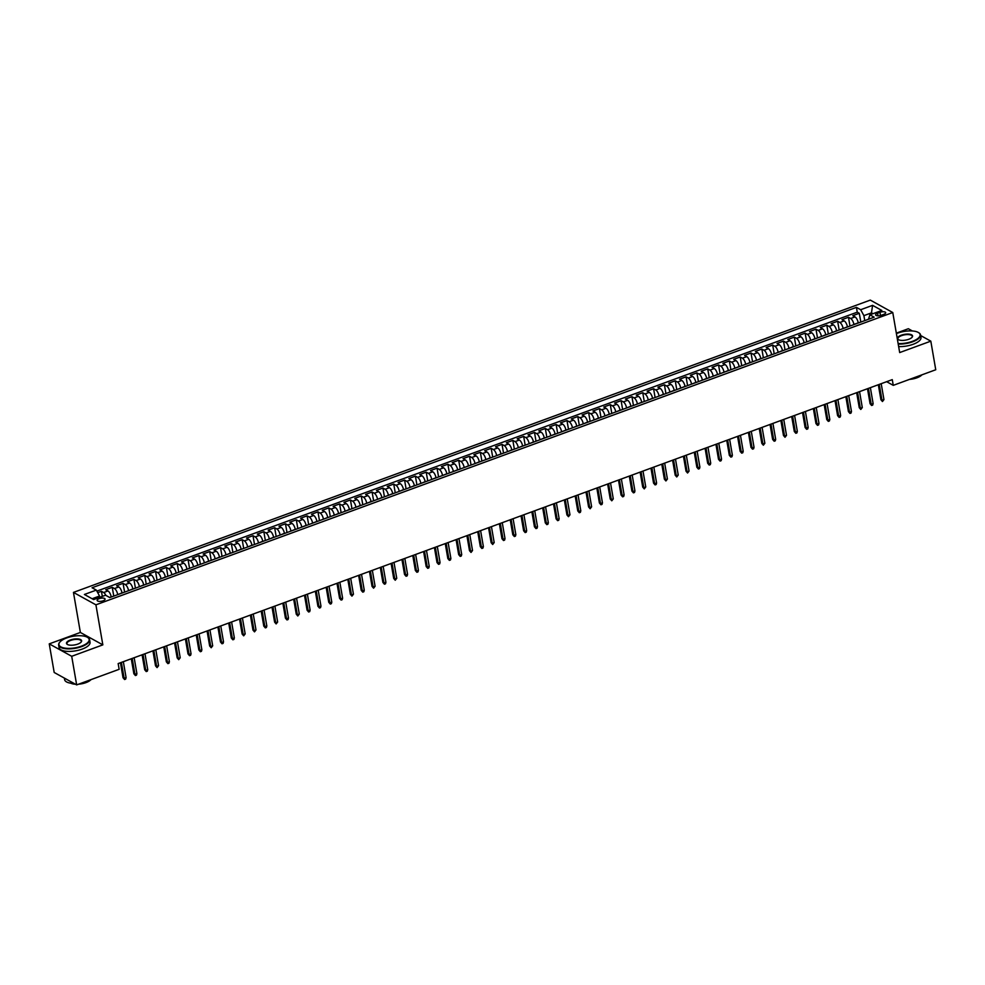 <?xml version="1.0" encoding="UTF-8"?>
<svg xmlns="http://www.w3.org/2000/svg" width="985" height="985" viewBox="0 0 985 985"><rect width="100%" height="100%" fill="white"/><g stroke="black" fill="none" stroke-linecap="round" stroke-linejoin="round"><path stroke-width="1.48" d="M103.068 600.813A4.026 1.539 -9.8 0 0 105.087 599.052A4.026 1.539 -9.8 0 0 99.177 598.658A4.026 1.539 -9.8 0 0 97.158 600.419A4.026 1.539 -9.8 0 0 103.068 600.813M49.25 643.87L71.708 656.293L102.834 644.867L80.376 632.456L49.25 643.87L54.187 672.472L76.658 684.895L119.148 669.308L118.163 663.582L892.262 379.631L893.26 385.357L935.75 369.757L930.813 341.155L920.655 335.54M80.376 632.456L73.456 592.404L870.309 300.105L892.767 312.528L95.914 604.827L73.456 592.404M912.405 330.972L908.342 328.731L896.325 333.139M858.267 323.006L858.23 322.834A5.024 1.995 -110.1 0 0 855.017 316.911L852.801 315.68L859.289 313.304L860.804 322.07M853.933 324.594L853.896 324.422A5.024 1.995 -110.1 0 0 850.683 318.5L848.467 317.269L849.981 326.047M848.467 317.269L841.978 319.657L844.182 320.876A5.024 1.995 -110.1 0 1 847.408 326.798L847.432 326.971M836.61 330.948L836.585 330.775A5.024 1.995 -110.1 0 0 833.359 324.853L831.143 323.622L837.644 321.245L839.158 330.012M825.787 334.912L825.75 334.74A5.024 1.995 -110.1 0 0 822.537 328.818L820.32 327.599L826.809 325.21L828.323 333.989M814.952 338.889L814.927 338.717A5.024 1.995 -110.1 0 0 811.702 332.795L809.498 331.563L815.986 329.187L817.501 337.954M804.129 342.866L804.105 342.681A5.024 1.995 -110.1 0 0 800.879 336.771L798.663 335.54L805.164 333.152L806.678 341.93M793.307 346.831L793.27 346.658A5.024 1.995 -110.1 0 0 790.056 340.736L787.84 339.517L794.329 337.129L795.843 345.895M782.472 350.808L782.447 350.623A5.024 1.995 -110.1 0 0 779.233 344.713L777.017 343.482L783.506 341.106L785.02 349.872M771.649 354.772L771.624 354.6A5.024 1.995 -110.1 0 0 768.399 348.678L766.182 347.459L772.683 345.07L774.198 353.837M760.826 358.749L760.789 358.577A5.024 1.995 -110.1 0 0 757.576 352.655L755.36 351.423L761.848 349.047L763.375 357.814M749.991 362.714L749.967 362.542A5.024 1.995 -110.1 0 0 746.753 356.619L744.537 355.4L751.026 353.012L752.54 361.778M739.169 366.691L739.144 366.519A5.024 1.995 -110.1 0 0 735.918 360.596L733.702 359.365L740.203 356.989L741.717 365.755M728.346 370.656L728.309 370.483A5.024 1.995 -110.1 0 0 725.095 364.561L722.879 363.342L729.38 360.953L730.895 369.732M717.511 374.632L717.486 374.46A5.024 1.995 -110.1 0 0 714.273 368.538L712.057 367.306L718.545 364.93L720.06 373.697M706.688 378.609L706.664 378.425A5.024 1.995 -110.1 0 0 703.438 372.515L701.221 371.283L707.722 368.895L709.237 377.674M695.866 382.574L695.829 382.402A5.024 1.995 -110.1 0 0 692.615 376.479L690.399 375.26L696.9 372.872L698.414 381.638M685.031 386.551L685.006 386.366A5.024 1.995 -110.1 0 0 681.792 380.456L679.576 379.225L686.065 376.849L687.579 385.615M674.208 390.516L674.183 390.343A5.024 1.995 -110.1 0 0 670.957 384.421L668.741 383.202L675.242 380.813L676.757 389.58M663.385 394.492L663.348 394.32A5.024 1.995 -110.1 0 0 660.135 388.398L657.918 387.167L664.419 384.79L665.934 393.557M652.55 398.457L652.526 398.285A5.024 1.995 -110.1 0 0 649.312 392.362L647.096 391.144L653.584 388.755L655.099 397.521M641.728 402.434L641.703 402.262A5.024 1.995 -110.1 0 0 638.477 396.339L636.261 395.108L642.762 392.732L644.276 401.498M630.905 406.399L630.868 406.226A5.024 1.995 -110.1 0 0 627.654 400.304L625.438 399.085L631.939 396.696L633.453 405.475M620.082 410.376L620.045 410.203A5.024 1.995 -110.1 0 0 616.832 404.281L614.615 403.05L621.104 400.673L622.619 409.44M609.247 414.353L609.222 414.168A5.024 1.995 -110.1 0 0 605.997 408.258L603.78 407.027L610.281 404.638L611.796 413.417M598.424 418.317L598.387 418.145A5.024 1.995 -110.1 0 0 595.174 412.223L592.958 411.004L599.459 408.615L600.973 417.381M587.602 422.294L587.565 422.109A5.024 1.995 -110.1 0 0 584.351 416.199L582.135 414.968L588.624 412.592L590.138 421.358M576.767 426.259L576.742 426.086A5.024 1.995 -110.1 0 0 573.516 420.164L571.3 418.945L577.801 416.556L579.315 425.323M565.944 430.236L565.907 430.063A5.024 1.995 -110.1 0 0 562.694 424.141L560.477 422.91L566.978 420.533L568.493 429.3M555.121 434.2L555.084 434.028A5.024 1.995 -110.1 0 0 551.871 428.106L549.655 426.887L556.143 424.498L557.658 433.265M544.286 438.177L544.262 438.005A5.024 1.995 -110.1 0 0 541.036 432.083L538.82 430.851L545.321 428.475L546.835 437.241M533.464 442.142L533.427 441.969A5.024 1.995 -110.1 0 0 530.213 436.047L527.997 434.828L534.498 432.44L536.012 441.218M522.641 446.119L522.604 445.946A5.024 1.995 -110.1 0 0 519.39 440.024L517.174 438.793L523.663 436.417L525.177 445.183M511.806 450.096L511.781 449.911A5.024 1.995 -110.1 0 0 508.555 443.989L506.339 442.77L512.84 440.381L514.355 449.16M500.983 454.06L500.946 453.888A5.024 1.995 -110.1 0 0 497.733 447.966L495.517 446.747L502.018 444.358L503.532 453.125M490.161 458.037L490.124 457.853A5.024 1.995 -110.1 0 0 486.91 451.943L484.694 450.711L491.183 448.335L492.697 457.102M479.326 462.002L479.301 461.83A5.024 1.995 -110.1 0 0 476.075 455.907L473.859 454.688L480.36 452.3L481.874 461.066M468.503 465.979L468.478 465.806A5.024 1.995 -110.1 0 0 465.252 459.884L463.036 458.653L469.537 456.277L471.052 465.043M457.68 469.943L457.643 469.771A5.024 1.995 -110.1 0 0 454.43 463.849L452.213 462.63L458.702 460.241L460.217 469.008M446.845 473.92L446.821 473.748A5.024 1.995 -110.1 0 0 443.595 467.826L441.379 466.594L447.879 464.218L449.394 472.985M436.023 477.885L435.998 477.713A5.024 1.995 -110.1 0 0 432.772 471.79L430.556 470.571L437.057 468.183L438.571 476.962M425.2 481.862L425.163 481.69A5.024 1.995 -110.1 0 0 421.949 475.767L419.733 474.536L426.222 472.16L427.736 480.926M414.365 485.839L414.34 485.654A5.024 1.995 -110.1 0 0 411.114 479.732L408.91 478.513L415.399 476.124L416.914 484.903M403.542 489.804L403.518 489.631A5.024 1.995 -110.1 0 0 400.292 483.709L398.075 482.49L404.576 480.101L406.091 488.868M392.719 493.781L392.683 493.596A5.024 1.995 -110.1 0 0 389.469 487.686L387.253 486.455L393.741 484.078L395.256 492.845M381.885 497.745L381.86 497.573A5.024 1.995 -110.1 0 0 378.634 491.65L376.43 490.431L382.919 488.043L384.433 496.809M371.062 501.722L371.037 501.55A5.024 1.995 -110.1 0 0 367.811 495.627L365.595 494.396L372.096 492.02L373.611 500.786M360.239 505.687L360.202 505.514A5.024 1.995 -110.1 0 0 356.989 499.592L354.772 498.373L361.261 495.984L362.788 504.751M349.404 509.664L349.379 509.491A5.024 1.995 -110.1 0 0 346.166 503.569L343.95 502.338L350.438 499.961L351.953 508.728M338.581 513.628L338.557 513.456A5.024 1.995 -110.1 0 0 335.331 507.534L333.115 506.315L339.616 503.926L341.13 512.705M327.759 517.605L327.722 517.433A5.024 1.995 -110.1 0 0 324.508 511.51L322.292 510.279L328.793 507.903L330.307 516.669M316.924 521.57L316.899 521.397A5.024 1.995 -110.1 0 0 313.686 515.475L311.469 514.256L317.958 511.868L319.472 520.646M306.101 525.547L306.076 525.374A5.024 1.995 -110.1 0 0 302.851 519.452L300.634 518.221L307.135 515.844L308.65 524.611M295.278 529.524L295.241 529.339A5.024 1.995 -110.1 0 0 292.028 523.429L289.812 522.198L296.313 519.821L297.827 528.588M284.443 533.488L284.419 533.316A5.024 1.995 -110.1 0 0 281.205 527.394L278.989 526.175L285.478 523.786L286.992 532.553M273.621 537.465L273.596 537.281A5.024 1.995 -110.1 0 0 270.37 531.371L268.154 530.139L274.655 527.763L276.169 536.529M262.798 541.43L262.761 541.258A5.024 1.995 -110.1 0 0 259.548 535.335L257.331 534.116L263.832 531.728L265.347 540.494M251.963 545.407L251.938 545.234A5.024 1.995 -110.1 0 0 248.725 539.312L246.509 538.081L252.997 535.705L254.512 544.471M241.14 549.371L241.116 549.199A5.024 1.995 -110.1 0 0 237.89 543.277L235.674 542.058L242.175 539.669L243.689 548.448M230.318 553.348L230.281 553.176A5.024 1.995 -110.1 0 0 227.067 547.254L224.851 546.022L231.352 543.646L232.866 552.413M219.495 557.313L219.458 557.141A5.024 1.995 -110.1 0 0 216.244 551.218L214.028 549.999L220.517 547.611L222.031 556.39M208.66 561.29L208.635 561.118A5.024 1.995 -110.1 0 0 205.409 555.195L203.193 553.964L209.694 551.588L211.209 560.354M197.837 565.267L197.8 565.082A5.024 1.995 -110.1 0 0 194.587 559.172L192.37 557.941L198.871 555.552L200.386 564.331M187.015 569.231L186.978 569.059A5.024 1.995 -110.1 0 0 183.764 563.137L181.548 561.918L188.036 559.529L189.551 568.296M176.18 573.208L176.155 573.024A5.024 1.995 -110.1 0 0 172.929 567.114L170.713 565.883L177.214 563.506L178.728 572.273M165.357 577.173L165.32 577.001A5.024 1.995 -110.1 0 0 162.106 571.078L159.89 569.859L166.391 567.471L167.906 576.237M154.534 581.15L154.497 580.978A5.024 1.995 -110.1 0 0 151.284 575.055L149.067 573.824L155.556 571.448L157.071 580.214M143.699 585.115L143.675 584.942A5.024 1.995 -110.1 0 0 140.449 579.02L138.232 577.801L144.733 575.412L146.248 584.179M132.876 589.092L132.84 588.919A5.024 1.995 -110.1 0 0 129.626 582.997L127.41 581.766L133.911 579.389L135.425 588.156M122.054 593.056L122.017 592.884A5.024 1.995 -110.1 0 0 118.803 586.962L116.587 585.743L123.076 583.354L124.59 592.133M111.219 597.033L111.194 596.861A5.024 1.995 -110.1 0 0 107.968 590.938L105.752 589.707L112.253 587.331L113.767 596.097M879.95 312.307L877.573 313.181A3.891 1.49 -9.8 0 0 875.616 314.892A3.891 1.49 -9.8 0 0 881.329 315.262L883.717 314.387A3.891 1.49 -9.8 0 0 885.675 312.688A3.891 1.49 -9.8 0 0 879.95 312.307L880.504 315.52M871.7 314.166L871.479 312.861L863.894 315.643L860.681 309.721L856.433 307.369L92.061 587.75L96.321 590.101L84.402 594.472L93.637 599.582L105.543 595.211L109.791 597.563L874.163 317.17L869.903 314.818L868.475 319.263M860.681 309.721L872.587 305.35L881.821 310.46L869.903 314.818M117.72 594.644L122.017 592.884M128.542 590.68L132.84 588.919M139.365 586.703L143.675 584.942M150.2 582.738L154.497 580.978M161.023 578.761L165.32 577.001M171.846 574.797L176.155 573.024M182.681 570.82L186.978 569.059M193.503 566.855L197.8 565.082M204.326 562.878L208.635 561.118M215.161 558.901L219.458 557.141M225.984 554.937L230.281 553.176M236.806 550.96L241.116 549.199M247.641 546.995L251.938 545.234M258.464 543.018L262.761 541.258M269.287 539.054L273.596 537.281M280.122 535.077L284.419 533.316M290.944 531.112L295.241 529.339M301.767 527.135L306.076 525.374M312.602 523.17L316.899 521.397M323.425 519.193L327.722 517.433M334.247 515.217L338.557 513.456M345.082 511.252L349.379 509.491M355.905 507.275L360.202 505.514M366.728 503.31L371.037 501.55M377.563 499.333L381.86 497.573M388.385 495.369L392.683 493.596M399.208 491.392L403.518 489.631M410.043 487.427L414.34 485.654M420.866 483.45L425.163 481.69M431.689 479.473L435.998 477.713M442.524 475.509L446.821 473.748M453.346 471.532L457.643 469.771M464.169 467.567L468.478 465.806M475.004 463.59L479.301 461.83M485.827 459.626L490.124 457.853M496.649 455.649L500.946 453.888M507.484 451.684L511.781 449.911M518.307 447.707L522.604 445.946M529.13 443.73L533.427 441.969M539.965 439.766L544.262 438.005M550.787 435.789L555.084 434.028M561.61 431.824L565.907 430.063M572.433 427.847L576.742 426.086M583.268 423.882L587.565 422.109M594.09 419.906L598.387 418.145M604.913 415.941L609.222 414.168M615.748 411.964L620.045 410.203M626.571 407.987L630.868 406.226M637.393 404.022L641.703 402.262M648.229 400.045L652.526 398.285M659.051 396.081L663.348 394.32M669.874 392.104L674.183 390.343M680.709 388.139L685.006 386.366M691.532 384.162L695.829 382.402M702.354 380.198L706.664 378.425M713.189 376.221L717.486 374.46M724.012 372.244L728.309 370.483M734.835 368.279L739.144 366.519M745.67 364.302L749.967 362.542M756.492 360.338L760.789 358.577M767.315 356.361L771.624 354.6M778.15 352.396L782.447 350.623M788.973 348.419L793.27 346.658M799.795 344.454L804.105 342.681M810.63 340.478L814.927 338.717M821.453 336.501L825.75 334.74M832.276 332.536L836.585 330.775M843.111 328.559L847.408 326.798M859.289 313.304L857.258 312.171L96.862 591.111M105.888 595.396A5.024 1.995 69.9 0 0 103.647 592.527L101.43 591.295L97.712 592.662M112.253 587.331L114.469 588.55A5.024 1.995 69.9 0 1 117.683 594.472M123.076 583.354L125.292 584.585A5.024 1.995 69.9 0 1 128.518 590.508M133.911 579.389L136.127 580.608A5.024 1.995 69.9 0 1 139.341 586.531M144.733 575.412L146.95 576.644A5.024 1.995 69.9 0 1 150.163 582.566M155.556 571.448L157.772 572.667A5.024 1.995 69.9 0 1 160.998 578.589M166.391 567.471L168.607 568.702A5.024 1.995 69.9 0 1 171.821 574.612M177.214 563.506L179.43 564.725A5.024 1.995 69.9 0 1 182.644 570.647M188.036 559.529L190.253 560.76A5.024 1.995 69.9 0 1 193.479 566.67M198.871 555.552L201.088 556.784A5.024 1.995 69.9 0 1 204.301 562.706M209.694 551.588L211.91 552.807A5.024 1.995 69.9 0 1 215.124 558.729M220.517 547.611L222.733 548.842A5.024 1.995 69.9 0 1 225.959 554.764M231.352 543.646L233.568 544.865A5.024 1.995 69.9 0 1 236.782 550.787M242.175 539.669L244.391 540.9A5.024 1.995 69.9 0 1 247.604 546.823M252.997 535.705L255.213 536.923A5.024 1.995 69.9 0 1 258.439 542.846M263.832 531.728L266.048 532.959A5.024 1.995 69.9 0 1 269.262 538.881M274.655 527.763L276.871 528.982A5.024 1.995 69.9 0 1 280.085 534.904M285.478 523.786L287.694 525.017A5.024 1.995 69.9 0 1 290.92 530.927M296.313 519.821L298.517 521.04A5.024 1.995 69.9 0 1 301.742 526.963M307.135 515.844L309.352 517.063A5.024 1.995 69.9 0 1 312.565 522.986M317.958 511.868L320.174 513.099A5.024 1.995 69.9 0 1 323.4 519.021M328.793 507.903L330.997 509.122A5.024 1.995 69.9 0 1 334.223 515.044M339.616 503.926L341.832 505.157A5.024 1.995 69.9 0 1 345.046 511.08M350.438 499.961L352.655 501.18A5.024 1.995 69.9 0 1 355.881 507.103M361.261 495.984L363.477 497.216A5.024 1.995 69.9 0 1 366.703 503.138M372.096 492.02L374.312 493.239A5.024 1.995 69.9 0 1 377.526 499.161M382.919 488.043L385.135 489.274A5.024 1.995 69.9 0 1 388.361 495.184M393.741 484.078L395.958 485.297A5.024 1.995 69.9 0 1 399.184 491.219M404.576 480.101L406.793 481.333A5.024 1.995 69.9 0 1 410.006 487.243M415.399 476.124L417.615 477.356A5.024 1.995 69.9 0 1 420.829 483.278M426.222 472.16L428.438 473.379A5.024 1.995 69.9 0 1 431.664 479.301M437.057 468.183L439.273 469.414A5.024 1.995 69.9 0 1 442.487 475.336M447.879 464.218L450.096 465.437A5.024 1.995 69.9 0 1 453.309 471.359M458.702 460.241L460.918 461.473A5.024 1.995 69.9 0 1 464.144 467.395M469.537 456.277L471.753 457.496A5.024 1.995 69.9 0 1 474.967 463.418M480.36 452.3L482.576 453.531A5.024 1.995 69.9 0 1 485.79 459.441M491.183 448.335L493.399 449.554A5.024 1.995 69.9 0 1 496.625 455.476M502.018 444.358L504.234 445.589A5.024 1.995 69.9 0 1 507.447 451.499M512.84 440.381L515.057 441.612A5.024 1.995 69.9 0 1 518.27 447.535M523.663 436.417L525.879 437.635A5.024 1.995 69.9 0 1 529.105 443.558M534.498 432.44L536.714 433.671A5.024 1.995 69.9 0 1 539.928 439.593M545.321 428.475L547.537 429.694A5.024 1.995 69.9 0 1 550.75 435.616M556.143 424.498L558.36 425.729A5.024 1.995 69.9 0 1 561.585 431.652M566.978 420.533L569.195 421.752A5.024 1.995 69.9 0 1 572.408 427.675M577.801 416.556L580.017 417.788A5.024 1.995 69.9 0 1 583.231 423.698M588.624 412.592L590.84 413.811A5.024 1.995 69.9 0 1 594.066 419.733M599.459 408.615L601.675 409.846A5.024 1.995 69.9 0 1 604.888 415.756M610.281 404.638L612.498 405.869A5.024 1.995 69.9 0 1 615.711 411.792M621.104 400.673L623.32 401.892A5.024 1.995 69.9 0 1 626.546 407.815M631.939 396.696L634.155 397.928A5.024 1.995 69.9 0 1 637.369 403.85M642.762 392.732L644.978 393.951A5.024 1.995 69.9 0 1 648.192 399.873M653.584 388.755L655.801 389.986A5.024 1.995 69.9 0 1 659.027 395.908M664.419 384.79L666.636 386.009A5.024 1.995 69.9 0 1 669.849 391.931M675.242 380.813L677.458 382.045A5.024 1.995 69.9 0 1 680.672 387.955M686.065 376.849L688.281 378.068A5.024 1.995 69.9 0 1 691.507 383.99M696.9 372.872L699.116 374.103A5.024 1.995 69.9 0 1 702.33 380.013M707.722 368.895L709.939 370.126A5.024 1.995 69.9 0 1 713.152 376.048M718.545 364.93L720.761 366.149A5.024 1.995 69.9 0 1 723.987 372.071M729.38 360.953L731.584 362.185A5.024 1.995 69.9 0 1 734.81 368.107M740.203 356.989L742.419 358.208A5.024 1.995 69.9 0 1 745.633 364.13M751.026 353.012L753.242 354.243A5.024 1.995 69.9 0 1 756.468 360.165M761.848 349.047L764.064 350.266A5.024 1.995 69.9 0 1 767.29 356.188M772.683 345.07L774.899 346.301A5.024 1.995 69.9 0 1 778.113 352.211M783.506 341.106L785.722 342.324A5.024 1.995 69.9 0 1 788.948 348.247M794.329 337.129L796.545 338.36A5.024 1.995 69.9 0 1 799.771 344.27M805.164 333.152L807.38 334.383A5.024 1.995 69.9 0 1 810.593 340.305M815.986 329.187L818.203 330.406A5.024 1.995 69.9 0 1 821.428 336.328M826.809 325.21L829.025 326.441A5.024 1.995 69.9 0 1 832.251 332.364M837.644 321.245L839.86 322.464A5.024 1.995 69.9 0 1 843.074 328.387M864.756 320.617L863.894 315.643M71.708 656.293L76.658 684.895M102.834 644.867L95.914 604.827M892.767 312.528L899.687 352.568L930.813 341.155M886.648 381.688L893.26 385.357M872.981 313.698L871.479 312.861L872.587 305.35M99.756 597.329L99.534 596.024L92.122 598.745M857.258 312.171L856.433 307.369M101.43 591.295L102.305 596.393M96.321 590.101L99.534 596.024M878.324 384.741L880.91 399.725L881.994 400.329L879.248 384.409M883.951 399.614L882.449 401.523L881.994 400.329L883.951 399.614L881.193 383.694M882.449 401.523L880.91 399.725M898.123 343.556A15.329 5.873 -9.8 0 0 912.418 341.339A15.329 5.873 -9.8 0 0 918.352 332.474A15.329 5.873 -9.8 0 0 897.606 333.152A15.329 5.873 -9.8 0 0 896.412 333.619M918.537 332.585A15.711 6.008 170.2 0 1 918.734 332.708A15.711 6.008 170.2 0 1 920.556 334.912A15.711 6.008 170.2 0 1 912.652 341.783A15.711 6.008 170.2 0 1 898.209 344.06M908.712 339.296A7.671 2.93 170.2 0 1 898.345 339.628A7.671 2.93 170.2 0 1 901.312 335.195A7.671 2.93 170.2 0 1 909.943 334.272A7.671 2.93 170.2 0 1 912.098 337.252A7.671 2.93 170.2 0 1 908.712 339.296M911.938 337.436A7.289 2.795 -9.8 0 0 912.258 336.353A7.289 2.795 -9.8 0 0 901.546 335.639A7.289 2.795 -9.8 0 0 897.889 338.828A7.289 2.795 -9.8 0 0 898.542 339.739M922.219 374.731A15.711 6.008 170.2 0 1 918.623 376.344A15.711 6.008 170.2 0 1 914.375 377.6M921.8 374.953A11.315 4.334 170.2 0 1 916.961 377.797A11.315 4.334 170.2 0 1 909.524 379.385M920.556 334.912L920.987 337.436A15.711 6.008 170.2 0 1 913.095 344.307A15.711 6.008 170.2 0 1 898.64 346.572M81.472 646.148A15.329 5.873 -9.8 0 0 87.394 637.283A15.329 5.873 -9.8 0 0 66.66 637.96A15.329 5.873 -9.8 0 0 59.9 642.035A15.329 5.873 -9.8 0 0 64.185 648.007A15.329 5.873 -9.8 0 0 81.472 646.148M87.591 637.393A15.711 6.008 170.2 0 1 87.788 637.517A15.711 6.008 170.2 0 1 89.598 639.721A15.711 6.008 170.2 0 1 81.706 646.591A15.711 6.008 170.2 0 1 58.644 645.076A15.711 6.008 170.2 0 1 59.605 642.38A15.711 6.008 170.2 0 1 59.753 642.208M77.766 644.104A7.671 2.93 170.2 0 1 67.386 644.436A7.671 2.93 170.2 0 1 70.354 640.004A7.671 2.93 170.2 0 1 78.997 639.08A7.671 2.93 170.2 0 1 81.139 642.06A7.671 2.93 170.2 0 1 77.766 644.104M80.992 642.245A7.289 2.795 -9.8 0 0 81.299 641.161A7.289 2.795 -9.8 0 0 70.6 640.447A7.289 2.795 -9.8 0 0 66.943 643.636A7.289 2.795 -9.8 0 0 67.596 644.547M91.273 679.539A15.711 6.008 170.2 0 1 87.677 681.152A15.711 6.008 170.2 0 1 83.43 682.408M90.854 679.761A11.315 4.334 170.2 0 1 86.003 682.605A11.315 4.334 170.2 0 1 78.578 684.193M89.598 639.721L90.041 642.245A15.711 6.008 170.2 0 1 82.149 649.115A15.711 6.008 170.2 0 1 59.075 647.588L58.644 645.076M75.463 684.243A11.315 4.334 170.2 0 1 70.883 683.208M66.512 679.281A15.711 6.008 170.2 0 1 65.663 678.813M74.035 683.455A15.711 6.008 170.2 0 1 64.604 679.625L64.345 678.086M867.489 388.718L870.075 403.69L871.171 404.293L868.425 388.373M873.116 403.579L872.698 405.094L871.614 405.488L871.171 404.293L873.116 403.579L870.371 387.659M871.614 405.488L870.075 403.69M856.667 392.695L859.252 407.667L860.348 408.27L857.59 392.35M862.294 407.556L860.791 409.464L860.348 408.27L862.294 407.556L859.548 391.636M860.791 409.464L859.252 407.667M845.844 396.66L848.43 411.631L849.513 412.235L846.768 396.315M851.471 411.521L851.052 413.035L849.969 413.429L849.513 412.235L851.471 411.521L848.713 395.601M849.969 413.429L848.43 411.631M835.009 400.636L837.595 415.608L838.691 416.212L835.945 400.292M840.636 415.498L840.217 417.012L839.134 417.406L838.691 416.212L840.636 415.498L837.89 399.578M839.134 417.406L837.595 415.608M824.186 404.601L826.772 419.573L827.868 420.176L825.11 404.256M829.813 419.462L829.395 420.977L828.311 421.371L827.868 420.176L829.813 419.462L827.068 403.542M828.311 421.371L826.772 419.573M813.364 408.578L815.949 423.55L817.033 424.153L814.287 408.233M818.991 423.439L818.572 424.954L817.488 425.348L817.033 424.153L818.991 423.439L816.233 407.519M817.488 425.348L815.949 423.55M802.529 412.543L805.114 427.515L806.21 428.118L803.464 412.21M808.156 427.404L807.737 428.918L806.653 429.312L806.21 428.118L808.156 427.404L805.41 411.496M806.653 429.312L805.114 427.515M791.706 416.52L794.292 431.492L795.387 432.095L792.63 416.175M797.333 431.381L796.914 432.895L795.831 433.289L795.387 432.095L797.333 431.381L794.587 415.461M795.831 433.289L794.292 431.492M780.883 420.484L783.469 435.469L784.553 436.072L781.807 420.152M786.51 435.358L785.008 437.266L784.553 436.072L786.51 435.358L783.752 419.438M785.008 437.266L783.469 435.469M770.048 424.461L772.634 439.433L773.73 440.036L770.984 424.116M775.675 439.322L775.257 440.837L774.173 441.231L773.73 440.036L775.675 439.322L772.929 423.402M774.173 441.231L772.634 439.433M759.226 428.426L761.811 443.41L762.907 444.013L760.149 428.093M764.853 443.299L763.35 445.208L762.907 444.013L764.853 443.299L762.107 427.379M763.35 445.208L761.811 443.41M748.403 432.403L750.989 447.375L752.072 447.978L749.326 432.058M754.03 447.264L753.611 448.778L752.528 449.172L752.072 447.978L754.03 447.264L751.272 431.344M752.528 449.172L750.989 447.375M737.568 436.38L740.154 451.352L741.249 451.955L738.504 436.035M743.195 451.241L742.776 452.755L741.693 453.149L741.249 451.955L743.195 451.241L740.449 435.321M741.693 453.149L740.154 451.352M726.745 440.344L729.331 455.316L730.427 455.92L727.669 440M732.372 455.205L731.953 456.72L730.87 457.114L730.427 455.92L732.372 455.205L729.626 439.285M730.87 457.114L729.331 455.316M715.923 444.321L718.508 459.293L719.592 459.896L716.846 443.976M721.549 459.182L721.131 460.697L720.047 461.091L719.592 459.896L721.549 459.182L718.791 443.262M720.047 461.091L718.508 459.293M705.088 448.286L707.673 463.258L708.769 463.861L706.023 447.953M710.714 463.147L710.296 464.661L709.212 465.055L708.769 463.861L710.714 463.147L707.969 447.239M709.212 465.055L707.673 463.258M694.265 452.263L696.851 467.235L697.946 467.838L695.201 451.918M699.892 467.124L699.473 468.638L698.39 469.032L697.946 467.838L699.892 467.124L697.146 451.204M698.39 469.032L696.851 467.235M683.442 456.227L686.028 471.199L687.124 471.815L684.366 455.895M689.069 471.101L687.567 473.009L687.124 471.815L689.069 471.101L686.311 455.181M687.567 473.009L686.028 471.199M672.607 460.204L675.193 475.176L676.289 475.78L673.543 459.86M678.234 475.065L676.744 476.974L676.289 475.78L678.234 475.065L675.488 459.145M676.744 476.974L675.193 475.176M661.785 464.169L664.37 479.153L665.466 479.757L662.72 463.837M667.411 479.042L665.909 480.951L665.466 479.757L667.411 479.042L664.666 463.122M665.909 480.951L664.37 479.153M650.962 468.146L653.547 483.118L654.643 483.721L651.885 467.801M656.589 483.007L656.17 484.521L655.087 484.915L654.643 483.721L656.589 483.007L653.831 467.087M655.087 484.915L653.547 483.118M640.127 472.123L642.712 487.095L643.808 487.698L641.063 471.778M645.754 486.984L644.264 488.892L643.808 487.698L645.754 486.984L643.008 471.064M644.264 488.892L642.712 487.095M629.304 476.087L631.89 491.059L632.986 491.663L630.24 475.743M634.931 490.949L634.512 492.463L633.429 492.857L632.986 491.663L634.931 490.949L632.185 475.029M633.429 492.857L631.89 491.059M618.481 480.064L621.067 495.036L622.163 495.64L619.405 479.72M624.108 494.926L623.69 496.44L622.606 496.834L622.163 495.64L624.108 494.926L621.363 479.005M622.606 496.834L621.067 495.036M607.646 484.029L610.232 499.001L611.328 499.604L608.582 483.697M613.286 498.89L611.784 500.799L611.328 499.604L613.286 498.89L610.528 482.97M611.784 500.799L610.232 499.001M596.824 488.006L599.409 502.978L600.505 503.581L597.76 487.661M602.451 502.867L602.032 504.382L600.948 504.776L600.505 503.581L602.451 502.867L599.705 486.947M600.948 504.776L599.409 502.978M586.001 491.971L588.587 506.943L589.683 507.558L586.925 491.638M591.628 506.832L590.126 508.752L589.683 507.558L591.628 506.832L588.882 490.924M590.126 508.752L588.587 506.943M575.166 495.947L577.764 510.919L578.848 511.523L576.102 495.603M580.805 510.809L580.387 512.323L579.303 512.717L578.848 511.523L580.805 510.809L578.047 494.889M579.303 512.717L577.764 510.919M564.343 499.912L566.929 514.896L568.025 515.5L565.279 499.58M569.97 514.786L568.468 516.694L568.025 515.5L569.97 514.786L567.225 498.866M568.468 516.694L566.929 514.896M553.521 503.889L556.106 518.861L557.202 519.464L554.444 503.544M559.148 518.75L558.729 520.265L557.645 520.659L557.202 519.464L559.148 518.75L556.402 502.83M557.645 520.659L556.106 518.861M542.686 507.866L545.284 522.838L546.367 523.441L543.621 507.521M548.325 522.727L547.906 524.242L546.823 524.636L546.367 523.441L548.325 522.727L545.567 506.807M546.823 524.636L545.284 522.838M531.863 511.831L534.449 526.803L535.544 527.406L532.799 511.486M537.49 526.692L537.071 528.206L535.988 528.6L535.544 527.406L537.49 526.692L534.744 510.772M535.988 528.6L534.449 526.803M521.04 515.808L523.626 530.78L524.722 531.383L521.964 515.463M526.667 530.669L526.249 532.183L525.165 532.577L524.722 531.383L526.667 530.669L523.921 514.749M525.165 532.577L523.626 530.78M510.218 519.772L512.803 534.744L513.887 535.347L511.141 519.44M515.844 534.633L515.426 536.148L514.342 536.542L513.887 535.347L515.844 534.633L513.087 518.713M514.342 536.542L512.803 534.744M499.383 523.749L501.968 538.721L503.064 539.324L500.318 523.404M505.01 538.61L504.591 540.125L503.507 540.519L503.064 539.324L505.01 538.61L502.264 522.69M503.507 540.519L501.968 538.721M488.56 527.714L491.146 542.686L492.241 543.301L489.483 527.381M494.187 542.575L492.685 544.496L492.241 543.301L494.187 542.575L491.441 526.667M492.685 544.496L491.146 542.686M477.737 531.691L480.323 546.663L481.406 547.266L478.661 531.346M483.364 546.552L482.945 548.066L481.862 548.46L481.406 547.266L483.364 546.552L480.606 530.632M481.862 548.46L480.323 546.663M466.902 535.655L469.488 550.64L470.584 551.243L467.838 535.323M472.529 550.529L471.027 552.437L470.584 551.243L472.529 550.529L469.783 534.609M471.027 552.437L469.488 550.64M456.08 539.632L458.665 554.604L459.761 555.208L457.003 539.288M461.706 554.493L461.288 556.008L460.204 556.402L459.761 555.208L461.706 554.493L458.961 538.573M460.204 556.402L458.665 554.604M445.257 543.609L447.843 558.581L448.926 559.184L446.18 543.264M450.884 558.47L450.465 559.985L449.382 560.379L448.926 559.184L450.884 558.47L448.126 542.55M449.382 560.379L447.843 558.581M434.422 547.574L437.008 562.546L438.103 563.149L435.358 547.229M440.049 562.435L439.63 563.949L438.547 564.343L438.103 563.149L440.049 562.435L437.303 546.515M438.547 564.343L437.008 562.546M423.599 551.551L426.185 566.523L427.281 567.126L424.523 551.206M429.226 566.412L428.807 567.926L427.724 568.32L427.281 567.126L429.226 566.412L426.48 550.492M427.724 568.32L426.185 566.523M412.777 555.515L415.362 570.487L416.446 571.091L413.7 555.183M418.403 570.377L417.985 571.891L416.901 572.285L416.446 571.091L418.403 570.377L415.645 554.457M416.901 572.285L415.362 570.487M401.942 559.492L404.527 574.464L405.623 575.068L402.877 559.148M407.568 574.354L407.15 575.868L406.066 576.262L405.623 575.068L407.568 574.354L404.823 558.433M406.066 576.262L404.527 574.464M391.119 563.457L393.704 578.429L394.8 579.045L392.042 563.125M396.746 578.318L395.244 580.239L394.8 579.045L396.746 578.318L394 562.41M395.244 580.239L393.704 578.429M380.296 567.434L382.882 582.406L383.965 583.009L381.22 567.089M385.923 582.295L385.504 583.809L384.421 584.203L383.965 583.009L385.923 582.295L383.165 566.375M384.421 584.203L382.882 582.406M369.461 571.399L372.047 586.383L373.143 586.986L370.397 571.066M375.088 586.272L373.586 588.18L373.143 586.986L375.088 586.272L372.342 570.352M373.586 588.18L372.047 586.383M358.638 575.375L361.224 590.347L362.32 590.951L359.562 575.031M364.265 590.237L363.847 591.751L362.763 592.145L362.32 590.951L364.265 590.237L361.52 574.317M362.763 592.145L361.224 590.347M347.816 579.352L350.401 594.324L351.485 594.928L348.739 579.008M353.443 594.214L351.94 596.122L351.485 594.928L353.443 594.214L350.685 578.293M351.94 596.122L350.401 594.324M336.981 583.317L339.566 598.289L340.662 598.892L337.917 582.972M342.608 598.178L342.189 599.693L341.106 600.087L340.662 598.892L342.608 598.178L339.862 582.258M341.106 600.087L339.566 598.289M326.158 587.294L328.744 602.266L329.84 602.869L327.082 586.949M331.785 602.155L331.366 603.67L330.283 604.064L329.84 602.869L331.785 602.155L329.039 586.235M330.283 604.064L328.744 602.266M315.335 591.259L317.921 606.231L319.005 606.834L316.259 590.926M320.962 606.12L320.544 607.634L319.46 608.028L319.005 606.834L320.962 606.12L318.204 590.2M319.46 608.028L317.921 606.231M304.5 595.236L307.086 610.207L308.182 610.811L305.436 594.891M310.127 610.097L309.709 611.611L308.625 612.005L308.182 610.811L310.127 610.097L307.382 594.177M308.625 612.005L307.086 610.207M293.678 599.2L296.263 614.172L297.359 614.788L294.601 598.868M299.305 614.061L297.802 615.982L297.359 614.788L299.305 614.061L296.559 598.154M297.802 615.982L296.263 614.172M282.855 603.177L285.441 618.149L286.524 618.752L283.778 602.832M288.482 618.038L288.063 619.553L286.98 619.947L286.524 618.752L288.482 618.038L285.724 602.118M286.98 619.947L285.441 618.149M272.02 607.142L274.606 622.126L275.701 622.729L272.956 606.809M277.647 622.015L276.145 623.924L275.701 622.729L277.647 622.015L274.901 606.095M276.145 623.924L274.606 622.126M261.197 611.119L263.783 626.091L264.879 626.694L262.133 610.774M266.824 625.98L266.406 627.494L265.322 627.888L264.879 626.694L266.824 625.98L264.078 610.06M265.322 627.888L263.783 626.091M250.375 615.096L252.96 630.068L254.056 630.671L251.298 614.751M256.001 629.957L254.499 631.865L254.056 630.671L256.001 629.957L253.244 614.037M254.499 631.865L252.96 630.068M239.54 619.06L242.125 634.032L243.221 634.636L240.475 618.715M245.166 633.921L243.677 635.83L243.221 634.636L245.166 633.921L242.421 618.001M243.677 635.83L242.125 634.032M228.717 623.037L231.303 638.009L232.398 638.612L229.653 622.692M234.344 637.898L233.925 639.413L232.842 639.807L232.398 638.612L234.344 637.898L231.598 621.978M232.842 639.807L231.303 638.009M217.894 627.002L220.48 641.974L221.576 642.577L218.818 626.657M223.521 641.863L223.102 643.377L222.019 643.771L221.576 642.577L223.521 641.863L220.763 625.943M222.019 643.771L220.48 641.974M207.059 630.979L209.645 645.951L210.741 646.554L207.995 630.634M212.686 645.84L211.196 647.748L210.741 646.554L212.686 645.84L209.94 629.92M211.196 647.748L209.645 645.951M196.237 634.943L198.822 649.915L199.918 650.519L197.172 634.611M201.863 649.804L201.445 651.319L200.361 651.713L199.918 650.519L201.863 649.804L199.118 633.897M200.361 651.713L198.822 649.915M185.414 638.92L188 653.892L189.095 654.496L186.337 638.575M191.041 653.781L190.622 655.296L189.539 655.69L189.095 654.496L191.041 653.781L188.295 637.861M189.539 655.69L188 653.892M174.579 642.885L177.165 657.869L178.26 658.472L175.515 642.552M180.218 657.758L178.716 659.667L178.26 658.472L180.218 657.758L177.46 641.838M178.716 659.667L177.165 657.869M163.756 646.862L166.342 661.834L167.438 662.437L164.692 646.517M169.383 661.723L168.964 663.237L167.881 663.631L167.438 662.437L169.383 661.723L166.637 645.803M167.881 663.631L166.342 661.834M152.934 650.839L155.519 665.811L156.615 666.414L153.857 650.494M158.56 665.7L157.058 667.608L156.615 666.414L158.56 665.7L155.815 649.78M157.058 667.608L155.519 665.811M142.099 654.803L144.696 669.775L145.78 670.379L143.034 654.459M147.738 669.665L147.319 671.179L146.236 671.573L145.78 670.379L147.738 669.665L144.98 653.745M146.236 671.573L144.696 669.775M131.276 658.78L133.862 673.752L134.957 674.356L132.212 658.436M136.903 673.641L136.484 675.156L135.401 675.55L134.957 674.356L136.903 673.641L134.157 657.721M135.401 675.55L133.862 673.752M120.453 662.745L123.039 677.717L124.135 678.32L121.377 662.4M126.08 677.606L125.661 679.121L124.578 679.515L124.135 678.32L126.08 677.606L123.334 661.686M124.578 679.515L123.039 677.717M109.594 597.452L111.194 596.861M853.896 324.422L858.23 322.834M850.683 318.5L855.017 316.911M103.647 592.527L107.968 590.938M114.469 588.55L118.803 586.962M125.292 584.585L129.626 582.997M136.127 580.608L140.449 579.02M146.95 576.644L151.284 575.055M157.772 572.667L162.106 571.078M168.607 568.702L172.929 567.114M179.43 564.725L183.764 563.137M190.253 560.76L194.587 559.172M201.088 556.784L205.409 555.195M211.91 552.807L216.244 551.218M222.733 548.842L227.067 547.254M233.568 544.865L237.89 543.277M244.391 540.9L248.725 539.312M255.213 536.923L259.548 535.335M266.048 532.959L270.37 531.371M276.871 528.982L281.205 527.394M287.694 525.017L292.028 523.429M298.517 521.04L302.851 519.452M309.352 517.063L313.686 515.475M320.174 513.099L324.508 511.51M330.997 509.122L335.331 507.534M341.832 505.157L346.166 503.569M352.655 501.18L356.989 499.592M363.477 497.216L367.811 495.627M374.312 493.239L378.634 491.65M385.135 489.274L389.469 487.686M395.958 485.297L400.292 483.709M406.793 481.333L411.114 479.732M417.615 477.356L421.949 475.767M428.438 473.379L432.772 471.79M439.273 469.414L443.595 467.826M450.096 465.437L454.43 463.849M460.918 461.473L465.252 459.884M471.753 457.496L476.075 455.907M482.576 453.531L486.91 451.943M493.399 449.554L497.733 447.966M504.234 445.589L508.555 443.989M515.057 441.612L519.39 440.024M525.879 437.635L530.213 436.047M536.714 433.671L541.036 432.083M547.537 429.694L551.871 428.106M558.36 425.729L562.694 424.141M569.195 421.752L573.516 420.164M580.017 417.788L584.351 416.199M590.84 413.811L595.174 412.223M601.675 409.846L605.997 408.258M612.498 405.869L616.832 404.281M623.32 401.892L627.654 400.304M634.155 397.928L638.477 396.339M644.978 393.951L649.312 392.362M655.801 389.986L660.135 388.398M666.636 386.009L670.957 384.421M677.458 382.045L681.792 380.456M688.281 378.068L692.615 376.479M699.116 374.103L703.438 372.515M709.939 370.126L714.273 368.538M720.761 366.149L725.095 364.561M731.584 362.185L735.918 360.596M742.419 358.208L746.753 356.619M753.242 354.243L757.576 352.655M764.064 350.266L768.399 348.678M774.899 346.301L779.233 344.713M785.722 342.324L790.056 340.736M796.545 338.36L800.879 336.771M807.38 334.383L811.702 332.795M818.203 330.406L822.537 328.818M829.025 326.441L833.359 324.853M839.86 322.464L844.182 320.876M878.029 315.84L877.573 313.181"/></g></svg>
